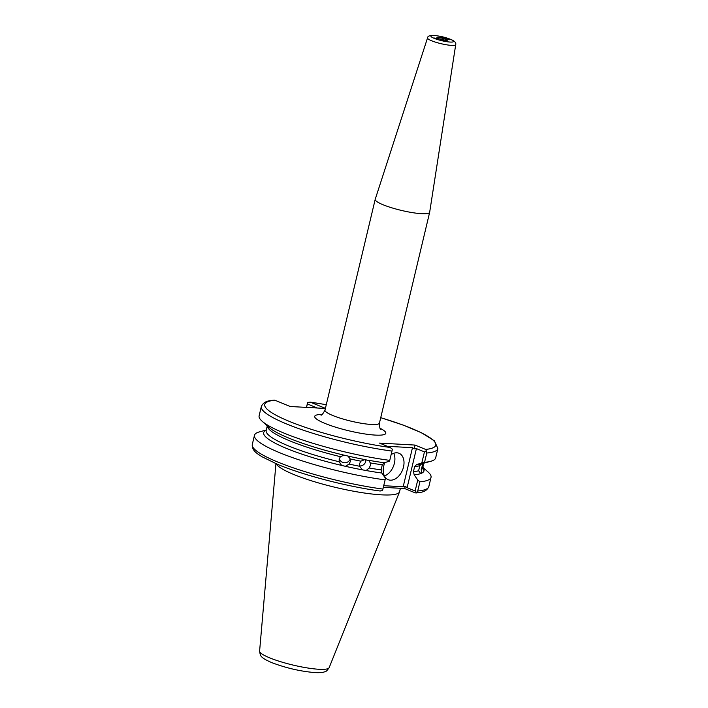 <?xml version="1.0" encoding="UTF-8"?>
<svg xmlns="http://www.w3.org/2000/svg" width="708" height="708" viewBox="0 0 708 708"><rect width="100%" height="100%" fill="white"/><g stroke="black" fill="none" stroke-linecap="round" stroke-linejoin="round"><path stroke-width="1.06" d="M366.151 470.537L369.142 468.015A80.482 13.514 13.4 0 0 381.081 469.873L381.851 473.033A82.411 13.841 -166.6 0 1 366.151 470.537L362.408 469.846L359.62 466.262L359.602 463.598L360.832 461.174A80.482 13.514 -166.6 0 1 350.274 458.97L347.894 456.04L344.017 455.147L340.424 456.687A80.482 13.514 -166.6 0 1 267.323 425.906M350.274 458.97L350.301 461.651L349.062 464.059A80.482 13.514 13.4 0 0 359.62 466.262M267.279 425.862L266.173 430.491A80.482 13.514 13.4 0 0 339.212 461.775L339.176 459.076L340.424 456.687M365.85 459.598A5.708 5.381 -47.9 0 1 359.549 465.944M360.832 461.174L364.859 459.58L369.134 460.642M344.017 455.147A82.411 13.841 -166.6 0 1 275.262 431.65A82.411 13.841 -166.6 0 1 268.748 427.181L262.004 421.127A90.748 15.24 -166.6 0 0 389.754 460.377L389.471 461.165L384.294 462.767A82.411 13.841 -166.6 0 1 368.594 460.271L370.355 462.935L370.355 465.581L369.142 468.015M449.713 39.772L445.925 38.595L449.713 39.772M422.95 463.377L421.207 469.678A80.482 13.514 13.4 0 0 422.641 468.138L424.048 470.678L422.738 467.873M421.207 469.678L421.747 473.148A82.411 13.841 -166.6 0 0 424.048 470.678L424.065 469.988A82.411 13.841 -166.6 0 0 422.8 467.448M422.641 468.138L423.853 463.059M380.736 417.658L403.25 425.11L421.596 432.818L434.393 440.827L437.88 448.589L435.668 457.881A90.748 15.24 -166.6 0 1 430.703 461.315A90.748 15.24 -166.6 0 1 424.561 462.306L421.809 462.952L424.446 451.899L416.419 448.606L407.1 487.697L415.136 490.98L417.747 480.006L414.189 474.829A82.411 13.841 -166.6 0 0 420.729 473.572L421.747 473.148L420.729 473.572L418.614 470.767L419.826 465.678L421.711 463.749M384.86 462.59A14.284 9.593 112.3 0 0 388.205 479.705A14.284 9.593 112.3 0 0 390.356 480.183A14.284 9.593 112.3 0 0 403.056 468.599A14.284 9.593 112.3 0 0 399.038 453.279A14.284 9.593 112.3 0 0 396.887 452.801A14.284 9.593 112.3 0 0 391.126 454.616M384.417 475.971A14.284 9.593 112.3 0 0 393.719 453.288M444.359 40.135A4.283 0.717 13.4 0 0 439.712 39.029M437.863 39.108L434.075 37.94L437.863 39.108M400.392 488.29L399.577 491.706A63.472 10.655 -166.6 0 1 399.498 491.963A63.472 10.655 -166.6 0 1 381.338 494.83A63.472 10.655 -166.6 0 1 316.803 482.431A63.472 10.655 -166.6 0 1 276.315 463.82M421.614 213.692A27.993 4.699 -166.6 0 1 391.444 207.709A27.993 4.699 -166.6 0 1 375.205 199.346A27.993 4.699 -166.6 0 1 375.222 199.284L427.535 37.931A14.487 2.434 -166.6 0 0 435.854 42.268A14.487 2.434 -166.6 0 0 451.554 45.392A14.487 2.434 -166.6 0 0 455.722 44.648L429.668 212.258A27.993 4.699 -166.6 0 1 429.659 212.32A27.993 4.699 -166.6 0 1 421.614 213.692M364.859 459.58A82.411 13.841 -166.6 0 1 347.894 456.04M262.004 421.127A90.748 15.24 -166.6 0 1 259.119 415.817L261.332 406.534A90.748 15.24 -166.6 0 0 303.024 430.092A90.748 15.24 -166.6 0 0 391.966 451.084L389.754 460.377M339.212 461.775L341.575 465.413L345.442 466.315L349.062 464.059M341.575 465.413A82.411 13.841 -166.6 0 1 266.252 430.181M254.473 435.314L252.278 444.518A90.748 15.24 13.4 0 0 293.97 468.077A90.748 15.24 13.4 0 0 382.913 489.078L385.108 479.874A90.748 15.24 -166.6 0 1 296.165 458.873A90.748 15.24 -166.6 0 1 254.473 435.314A90.748 15.24 -166.6 0 1 259.447 431.88L266.288 430.03M385.108 479.874L385.409 478.219L381.851 473.033M362.408 469.846A82.411 13.841 -166.6 0 1 345.442 466.315M384.294 462.767L382.293 464.793A80.482 13.514 -166.6 0 1 370.355 462.935M430.703 461.315L421.95 463.687A82.411 13.841 -166.6 0 1 416.64 464.563L421.809 462.952M417.747 480.006L419.915 481.803L417.729 491.007A90.748 15.24 13.4 0 0 428.836 486.582C426.057 492.741 419.64 492.352 415.959 493.016M422.826 467.298L428.136 472.068A90.748 15.24 -166.6 0 1 431.03 477.378A90.748 15.24 -166.6 0 1 419.915 481.803M419.826 465.678A80.482 13.514 -166.6 0 1 414.631 466.581L413.419 471.67A80.482 13.514 13.4 0 0 418.614 470.767M306.449 407.401L307.661 402.418L310.387 402.197L325.414 408.348M437.88 448.589A90.748 15.24 -166.6 0 1 426.774 453.023L424.561 462.306M414.631 466.581L416.561 464.563M414.189 474.829L413.419 471.67M325.388 408.454L290.2 406.498L274.89 400.224A87.889 14.753 13.4 0 0 289.501 421.455A87.889 14.753 13.4 0 0 390.126 447.456L379.497 443.093L414.994 445.066L425.632 449.421A87.889 14.753 13.4 0 0 380.727 417.702M381.081 469.873L382.293 464.793M415.277 492.883L416.578 492.591L415.277 492.883L404.64 488.529L383.329 487.343M383.718 485.706L403.171 486.785L412.481 447.695L387.329 446.305M317.334 408.012L307.369 403.923L306.537 407.41M382.913 489.078L382.497 490.697L379.771 490.918M407.1 487.697L405.33 486.29L404.64 488.529M405.33 486.29L403.171 486.785M415.136 490.98L416.578 492.591L417.729 491.007M390.126 447.456L392.382 449.208L391.966 451.084M412.481 447.695L414.26 448.81L416.419 448.606M414.994 445.066L414.26 448.81M426.774 453.023L426.455 451.102L424.446 451.899M426.455 451.102L425.632 449.421M261.332 406.534C264.119 400.356 270.562 400.755 274.2 400.1L274.89 400.224M326.273 404.728A87.889 14.753 13.4 0 0 310.387 402.197L309.936 402.082M307.369 403.923L307.661 402.418M339.309 458.625A5.708 5.629 -178.6 0 0 350.248 458.899M445.952 40.329A5.434 0.912 -166.6 0 1 438.464 38.586A5.434 0.912 -166.6 0 1 438.491 37.267A5.434 0.912 -166.6 0 1 445.987 39.002A5.434 0.912 -166.6 0 1 445.952 40.329M446.952 40.259A4.947 0.832 13.4 0 0 444.208 38.772A4.947 0.832 13.4 0 0 438.765 37.683A4.947 0.832 13.4 0 0 437.349 37.966M318.927 669.272A35.763 6 -166.6 0 1 280.784 661.75A35.763 6 -166.6 0 1 259.606 651.086C260.075 654.44 260.624 656.139 261.234 656.192C262.022 657.759 265.42 659.856 271.447 662.493C285.793 667.98 300.289 671.343 314.927 672.6C320.166 672.848 323.653 672.467 325.397 671.476C325.972 671.706 327.229 670.432 329.158 667.662A35.763 6 -166.6 0 1 318.927 669.272M429.659 212.32L379.444 423.092A27.993 4.699 -166.6 0 1 371.399 424.473A27.993 4.699 -166.6 0 1 341.238 418.49A27.993 4.699 -166.6 0 1 324.99 410.118C322.875 414.003 321.503 415.64 320.892 415.021M380.125 428.296A36.559 6.142 -166.6 0 1 375.32 435.093A36.559 6.142 -166.6 0 1 326.733 424.119A36.559 6.142 -166.6 0 1 322.034 414.463M450.2 42.064A11.638 1.956 -166.6 0 1 434.172 38.347A11.638 1.956 -166.6 0 1 434.243 35.524A11.638 1.956 -166.6 0 1 450.27 39.241A11.638 1.956 -166.6 0 1 450.2 42.064M423.791 463.182A80.482 13.514 -166.6 0 1 422.419 464.59M446.925 40.294L445.854 40.303C441.049 39.524 438.208 38.736 437.323 37.94L437.349 38.011M259.606 651.086L275.943 463.66M379.444 423.092C379.585 427.517 380.063 429.588 380.886 429.314M375.205 199.346L324.99 410.118M455.722 44.648C456.156 43.241 455.279 41.852 453.085 40.48C447.553 37.816 441.102 36.126 433.747 35.418C429.623 35.347 427.552 36.188 427.535 37.931M431.03 477.378L428.836 486.582M329.158 667.662L399.498 491.963M252.278 444.518C251.889 451.146 257.818 453.899 261.987 456.749L277.43 464.289C303.051 475.139 347.221 486.617 380.231 491.033M309.971 402.082L326.282 404.684"/></g></svg>
